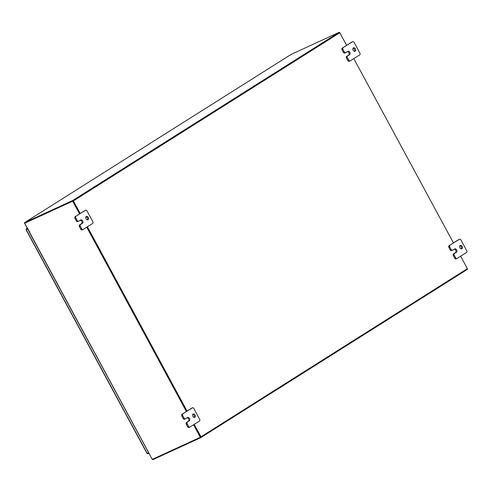 <?xml version="1.0" encoding="UTF-8"?>
<svg xmlns="http://www.w3.org/2000/svg" width="492" height="492" viewBox="0 0 492 492"><rect width="100%" height="100%" fill="white"/><g stroke="black" fill="none" stroke-linecap="round" stroke-linejoin="round"><path stroke-width="0.74" d="M355.107 51.18A1.876 1.31 -114.7 0 1 355.003 51.236A1.876 1.31 -114.7 0 1 353.065 50.159A1.876 1.31 -114.7 0 1 353.33 47.884A1.876 1.31 -114.7 0 1 353.434 47.829A1.876 1.31 -114.7 0 1 355.372 48.905A1.876 1.31 -114.7 0 1 355.107 51.18M345.661 52.699L344.91 53.044A1.427 0.996 -114.7 0 1 344.831 53.087A1.427 0.996 -114.7 0 1 343.391 52.324L342.069 49.889A1.427 0.996 -114.7 0 1 342.241 48.105L351.675 42.146A1.427 0.996 -114.7 0 1 351.762 42.103A1.427 0.996 -114.7 0 1 351.848 42.072M343.391 52.324L344.308 51.9L342.992 49.464L342.069 49.889M342.241 48.105L352.598 41.722A1.427 0.996 65.3 0 1 352.678 41.679A1.427 0.996 65.3 0 1 354.117 42.441L359.886 53.111A1.427 0.996 65.3 0 1 359.72 54.895L350.279 60.854A1.427 0.996 65.3 0 1 350.199 60.897L349.283 61.316A1.427 0.996 -114.7 0 1 347.838 60.559L346.522 58.117A1.427 0.996 -114.7 0 1 346.694 56.334L348.631 55.11A1.876 1.31 65.3 0 0 349 53.087A1.876 1.31 65.3 0 0 347.321 51.678M347.838 60.559L348.76 60.135L347.438 57.699L346.522 58.117M348.76 60.135A1.427 0.996 65.3 0 0 350.199 60.897M343.158 47.681A1.427 0.996 65.3 0 0 342.992 49.464M344.308 51.9A1.427 0.996 65.3 0 0 345.747 52.662A1.427 0.996 65.3 0 0 345.827 52.619L347.764 51.396A1.876 1.31 65.3 0 1 347.875 51.34A1.876 1.31 65.3 0 1 349.806 52.416A1.876 1.31 65.3 0 1 349.548 54.692L347.61 55.916A1.427 0.996 65.3 0 0 347.438 57.699M353.041 48.173A1.876 1.31 -114.7 0 1 354.492 49.409A1.876 1.31 -114.7 0 1 354.486 51.316M350.113 60.928L349.363 61.272A1.427 0.996 -114.7 0 1 349.283 61.316M88.031 219.752A1.876 1.31 -114.7 0 1 87.927 219.807A1.876 1.31 -114.7 0 1 85.989 218.731A1.876 1.31 -114.7 0 1 86.254 216.462A1.876 1.31 -114.7 0 1 86.358 216.4A1.876 1.31 -114.7 0 1 88.296 217.482A1.876 1.31 -114.7 0 1 88.031 219.752M78.585 221.271L77.834 221.615A1.427 0.996 -114.7 0 1 77.754 221.658A1.427 0.996 -114.7 0 1 76.309 220.896L74.993 218.46A1.427 0.996 -114.7 0 1 75.165 216.677L84.599 210.717A1.427 0.996 -114.7 0 1 84.679 210.674A1.427 0.996 -114.7 0 1 84.765 210.644M76.309 220.896L77.226 220.477L75.909 218.036L74.993 218.46M75.165 216.677L85.516 210.299A1.427 0.996 65.3 0 1 85.596 210.256A1.427 0.996 65.3 0 1 87.041 211.013L92.81 221.683A1.427 0.996 65.3 0 1 92.637 223.466L83.203 229.426A1.427 0.996 65.3 0 1 83.123 229.469L82.201 229.893A1.427 0.996 -114.7 0 1 80.762 229.131L79.446 226.695A1.427 0.996 -114.7 0 1 79.612 224.905L81.549 223.688A1.876 1.31 65.3 0 0 81.918 221.658A1.876 1.31 65.3 0 0 80.245 220.25M80.762 229.131L81.678 228.706L80.362 226.271L79.446 226.695M81.678 228.706A1.427 0.996 65.3 0 0 83.123 229.469M76.082 216.252A1.427 0.996 65.3 0 0 75.909 218.036M77.226 220.477A1.427 0.996 65.3 0 0 78.671 221.234A1.427 0.996 65.3 0 0 78.751 221.191L80.688 219.973A1.876 1.31 65.3 0 1 80.793 219.912A1.876 1.31 65.3 0 1 82.73 220.994A1.876 1.31 65.3 0 1 82.465 223.263L80.528 224.487A1.427 0.996 65.3 0 0 80.362 226.271M85.959 216.744A1.876 1.31 -114.7 0 1 87.416 217.981A1.876 1.31 -114.7 0 1 87.404 219.887M83.037 229.5L82.287 229.844A1.427 0.996 -114.7 0 1 82.201 229.893M461.939 248.755A1.876 1.31 -114.7 0 1 461.828 248.811A1.876 1.31 -114.7 0 1 459.897 247.734A1.876 1.31 -114.7 0 1 460.155 245.459A1.876 1.31 -114.7 0 1 460.266 245.403A1.876 1.31 -114.7 0 1 462.197 246.48A1.876 1.31 -114.7 0 1 461.939 248.755M452.486 250.268L451.742 250.612A1.427 0.996 -114.7 0 1 451.656 250.662A1.427 0.996 -114.7 0 1 450.217 249.899L448.901 247.464A1.427 0.996 -114.7 0 1 449.067 245.674L458.507 239.721A1.427 0.996 -114.7 0 1 458.587 239.678A1.427 0.996 -114.7 0 1 458.673 239.641M450.217 249.899L451.133 249.475L449.817 247.039L448.901 247.464M449.067 245.674L459.423 239.297A1.427 0.996 65.3 0 1 459.503 239.253A1.427 0.996 65.3 0 1 460.942 240.016L466.711 250.686A1.427 0.996 65.3 0 1 466.545 252.47L457.105 258.423A1.427 0.996 65.3 0 1 457.025 258.472L456.109 258.89A1.427 0.996 -114.7 0 1 454.669 258.128L453.353 255.692A1.427 0.996 -114.7 0 1 453.519 253.909L455.457 252.685A1.876 1.31 65.3 0 0 455.826 250.662A1.876 1.31 65.3 0 0 454.153 249.247M454.669 258.128L455.586 257.71L454.27 255.274L453.353 255.692M455.586 257.71A1.427 0.996 65.3 0 0 457.025 258.472M449.983 245.256A1.427 0.996 65.3 0 0 449.817 247.039M451.133 249.475A1.427 0.996 65.3 0 0 452.572 250.237A1.427 0.996 65.3 0 0 452.658 250.194L454.596 248.97A1.876 1.31 65.3 0 1 454.7 248.915A1.876 1.31 65.3 0 1 456.637 249.991A1.876 1.31 65.3 0 1 456.373 252.267L454.436 253.485A1.427 0.996 65.3 0 0 454.27 255.274M459.866 245.742A1.876 1.31 -114.7 0 1 461.318 246.978A1.876 1.31 -114.7 0 1 461.312 248.891M456.939 258.503L456.189 258.847A1.427 0.996 -114.7 0 1 456.109 258.89M194.857 417.327A1.876 1.31 -114.7 0 1 194.752 417.382A1.876 1.31 -114.7 0 1 192.815 416.306A1.876 1.31 -114.7 0 1 193.079 414.03A1.876 1.31 -114.7 0 1 193.184 413.975A1.876 1.31 -114.7 0 1 195.121 415.051A1.876 1.31 -114.7 0 1 194.857 417.327M185.41 418.846L184.66 419.19A1.427 0.996 -114.7 0 1 184.58 419.233A1.427 0.996 -114.7 0 1 183.141 418.471L181.819 416.035A1.427 0.996 -114.7 0 1 181.991 414.246L191.425 408.292A1.427 0.996 -114.7 0 1 191.511 408.249A1.427 0.996 -114.7 0 1 191.597 408.212M183.141 418.471L184.057 418.046L182.741 415.611L181.819 416.035M181.991 414.246L192.341 407.868A1.427 0.996 65.3 0 1 192.427 407.825A1.427 0.996 65.3 0 1 193.866 408.588L199.635 419.258A1.427 0.996 65.3 0 1 199.469 421.041L190.029 427.001A1.427 0.996 65.3 0 1 189.949 427.044L189.033 427.462A1.427 0.996 -114.7 0 1 187.587 426.705L186.271 424.264A1.427 0.996 -114.7 0 1 186.443 422.48L188.381 421.257A1.876 1.31 65.3 0 0 188.75 419.233A1.876 1.31 65.3 0 0 187.071 417.825M187.587 426.705L188.51 426.281L187.188 423.846L186.271 424.264M188.51 426.281A1.427 0.996 65.3 0 0 189.949 427.044M182.907 413.827A1.427 0.996 65.3 0 0 182.741 415.611M184.057 418.046A1.427 0.996 65.3 0 0 185.496 418.809A1.427 0.996 65.3 0 0 185.576 418.766L187.513 417.542A1.876 1.31 65.3 0 1 187.624 417.487A1.876 1.31 65.3 0 1 189.555 418.563A1.876 1.31 65.3 0 1 189.297 420.838L187.36 422.056A1.427 0.996 65.3 0 0 187.188 423.846M192.79 414.319A1.876 1.31 -114.7 0 1 194.242 415.555A1.876 1.31 -114.7 0 1 194.235 417.462M189.863 427.074L189.113 427.419A1.427 0.996 -114.7 0 1 189.033 427.462M27.318 228.331L26.291 228.805L26.537 229.42L26.168 229.586L27.644 228.928M26.291 228.805L27.251 228.202L26.291 228.805L26.211 229.641L27.669 228.971M27.589 228.823L27.165 229.02M148.664 452.745L147.176 453.372L147.92 453.753L147.649 453.261L148.682 452.788M147.538 453.206L147.932 453.083M147.92 453.753L148.947 453.28M28.93 231.314L24.612 223.325A0.658 0.467 -122.3 0 1 24.692 222.575L291.104 54.421A0.658 0.467 57.7 0 1 291.141 54.397L24.729 222.55L72.662 200.515A0.658 0.467 -122.3 0 1 73.406 200.896L80.214 213.485M152.249 459.362A0.658 0.467 -122.3 0 1 152.182 459.257L147.864 451.275M346.626 45.332L339.818 32.743A0.658 0.467 57.7 0 0 339.074 32.361L291.141 54.397M24.987 223.048L72.933 201.007M460.641 256.197L467.388 268.675A0.658 0.467 57.7 0 1 467.308 269.425L200.896 437.579A0.658 0.467 -122.3 0 1 200.859 437.603L152.926 459.639A0.658 0.467 -122.3 0 1 152.268 459.387L200.324 437.29L193.553 424.774M200.896 437.579A0.658 0.467 -122.3 0 0 200.97 436.828L194.229 424.35M187.04 411.06L87.398 226.775M353.809 58.622L453.452 242.907M200.595 437.105L193.885 424.565L200.656 437.081L200.324 437.29M186.702 411.275L87.059 226.99L186.702 411.275M79.544 213.909L72.662 201.185L24.6 223.282L72.994 200.976L79.876 213.7L73.037 201.062M467.308 269.425A0.658 0.467 57.7 0 1 467.271 269.45L200.933 437.554M29.471 231.523L29.059 231.806L29.44 231.652L24.6 223.282M148.098 450.967L147.809 451.152L152.262 459.387M147.809 451.152L29.059 231.806M186.37 411.484L86.727 227.199M72.994 200.976L72.662 201.185M352.598 41.722L351.675 42.146M348.631 55.11L349.548 54.692M346.694 56.334L347.61 55.916M85.516 210.299L84.599 210.717M81.549 223.688L82.465 223.263M79.612 224.905L80.528 224.487M459.423 239.297L458.507 239.721M455.457 252.685L456.373 252.267M453.519 253.909L454.436 253.485M192.341 407.868L191.425 408.292M188.381 421.257L189.297 420.838M186.443 422.48L187.36 422.056M147.206 453.415L26.211 229.641M339.074 32.361L72.662 200.515M200.97 436.828L467.388 268.675M339.818 32.743L73.406 200.896M29.249 231.738L147.735 450.875M345.747 52.662L344.831 53.087M352.678 41.679L351.762 42.103M78.671 221.234L77.754 221.658M85.596 210.256L84.679 210.674M452.572 250.237L451.656 250.662M459.503 239.253L458.587 239.678M185.496 418.809L184.58 419.233M192.427 407.825L191.511 408.249M26.021 229.702L147.022 453.483"/></g></svg>
